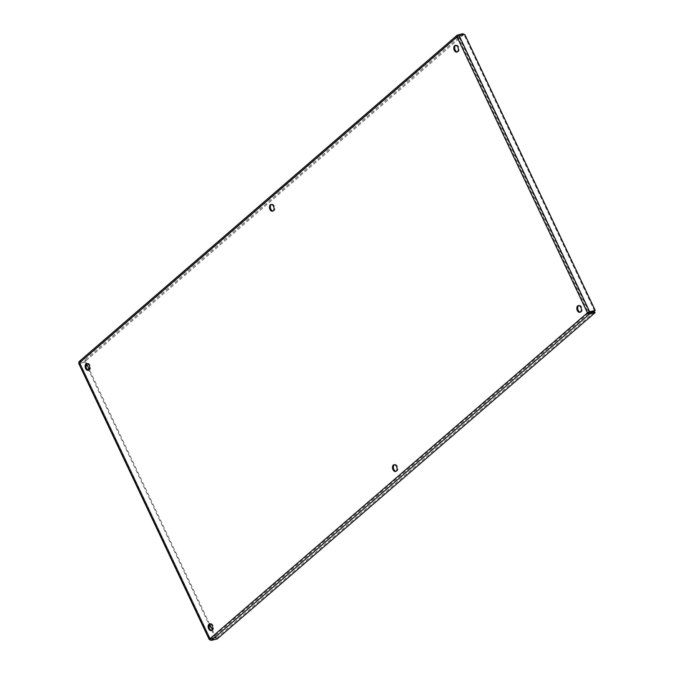 <?xml version="1.0" encoding="UTF-8"?>
<svg xmlns="http://www.w3.org/2000/svg" width="674" height="674" viewBox="0 0 674 674"><rect width="100%" height="100%" fill="white"/><g stroke="black" fill="none" stroke-linecap="round" stroke-linejoin="round"><path stroke-width="0.51" stroke-dasharray="3.37 2.53" d="M211.636 630.392A3.437 2.199 -103.3 0 0 212.091 630.367A3.437 2.199 -103.3 0 0 213.077 625.48A3.437 2.199 -103.3 0 0 210.507 623.669A3.437 2.199 -103.3 0 0 210.086 623.838M395.967 471.278A3.437 2.199 -103.3 0 0 396.422 471.244A3.437 2.199 -103.3 0 0 397.407 466.357A3.437 2.199 -103.3 0 0 394.838 464.546A3.437 2.199 -103.3 0 0 394.416 464.715M580.306 312.155A3.437 2.199 -103.3 0 0 580.752 312.121A3.437 2.199 -103.3 0 0 581.738 307.234A3.437 2.199 -103.3 0 0 579.168 305.423A3.437 2.199 -103.3 0 0 578.747 305.592M457.275 51.89A3.437 2.199 -103.3 0 0 457.73 51.856A3.437 2.199 -103.3 0 0 458.716 46.978A3.437 2.199 -103.3 0 0 456.146 45.158A3.437 2.199 -103.3 0 0 455.725 45.335M272.945 211.013A3.437 2.199 -103.3 0 0 273.4 210.979A3.437 2.199 -103.3 0 0 274.385 206.092A3.437 2.199 -103.3 0 0 271.816 204.281A3.437 2.199 -103.3 0 0 271.395 204.458M88.614 370.136A3.437 2.199 -103.3 0 0 89.069 370.102A3.437 2.199 -103.3 0 0 90.055 365.215A3.437 2.199 -103.3 0 0 87.485 363.404A3.437 2.199 -103.3 0 0 87.064 363.581M79.22 361.466A1.752 1.281 -130.8 0 1 79.642 361.264L85.202 359.941L85.682 360.961L80.122 362.283A0.59 0.43 49.2 0 0 79.928 362.898L210.381 638.868A0.59 0.43 49.2 0 0 211.063 639.281L216.624 637.966L217.104 638.986M589.051 312.256L458.598 36.286L457.857 36.657A0.59 0.43 -130.8 0 1 457.798 36.329M78.782 363.539A1.752 0.421 154.7 0 0 79.465 363.572L85.025 362.258L80.063 363.059M209.504 639.078L210.381 638.868L79.928 362.898L79.06 363.101M210.515 639.028L216.076 637.714L209.917 639.55A1.752 0.421 -25.3 0 1 209.825 639.567M216.076 637.714L212.285 629.701M209.681 624.183L89.263 369.445M86.66 363.926L85.623 361.744M216.624 637.966L594.552 311.717M456.989 36.859L457.857 36.657L588.309 312.626L210.381 638.868M458.598 36.286L464.765 34.45M594.611 310.941L464.159 34.972M463.602 34.728L85.682 360.961M215.478 638.227L85.025 362.258M463.131 33.7L85.202 359.941M79.928 362.898L457.857 36.657M211.063 639.281L588.992 313.039M457.823 36.236L80.122 362.283M79.465 363.572L209.917 639.55M457.57 35.014L79.642 361.264M209.631 623.871L210.507 623.669M393.97 464.748L394.838 464.546M578.3 305.625L579.168 305.423M455.279 45.369L456.146 45.158M270.94 204.492L271.816 204.281M86.609 363.615L87.485 363.404M79.835 363.042L210.288 639.019M457.916 36.11L79.987 362.351M211.223 630.569L212.091 630.367M395.554 471.446L396.422 471.244M579.884 312.323L580.752 312.121M456.862 52.066L457.73 51.856M272.532 211.189L273.4 210.979M88.193 370.312L89.069 370.102"/><path stroke-width="1.01" d="M210.086 623.838A3.437 2.199 -103.3 0 0 209.521 628.547A3.437 2.199 -103.3 0 0 211.636 630.392M208.645 628.758A3.437 2.199 76.7 0 1 209.631 623.871A3.437 2.199 76.7 0 1 212.209 625.683A3.437 2.199 76.7 0 1 211.223 630.569A3.437 2.199 76.7 0 1 208.645 628.758M394.416 464.715A3.437 2.199 -103.3 0 0 393.852 469.424A3.437 2.199 -103.3 0 0 395.967 471.278M392.976 469.635A3.437 2.199 76.7 0 1 393.97 464.748A3.437 2.199 76.7 0 1 396.539 466.56A3.437 2.199 76.7 0 1 395.554 471.446A3.437 2.199 76.7 0 1 392.976 469.635M578.747 305.592A3.437 2.199 -103.3 0 0 578.182 310.31A3.437 2.199 -103.3 0 0 580.306 312.155M577.315 310.512A3.437 2.199 76.7 0 1 578.3 305.625A3.437 2.199 76.7 0 1 580.87 307.437A3.437 2.199 76.7 0 1 579.884 312.323A3.437 2.199 76.7 0 1 577.315 310.512M455.725 45.335A3.437 2.199 -103.3 0 0 455.161 50.044A3.437 2.199 -103.3 0 0 457.275 51.89M454.284 50.255A3.437 2.199 76.7 0 1 455.279 45.369A3.437 2.199 76.7 0 1 457.848 47.18A3.437 2.199 76.7 0 1 456.862 52.066A3.437 2.199 76.7 0 1 454.284 50.255M271.395 204.458A3.437 2.199 -103.3 0 0 270.83 209.167A3.437 2.199 -103.3 0 0 272.945 211.013M269.954 209.378A3.437 2.199 76.7 0 1 270.94 204.492A3.437 2.199 76.7 0 1 273.518 206.303A3.437 2.199 76.7 0 1 272.532 211.189A3.437 2.199 76.7 0 1 269.954 209.378M87.064 363.581A3.437 2.199 -103.3 0 0 86.491 368.29A3.437 2.199 -103.3 0 0 88.614 370.136M85.623 368.501A3.437 2.199 76.7 0 1 86.609 363.615A3.437 2.199 76.7 0 1 89.187 365.426A3.437 2.199 76.7 0 1 88.193 370.312A3.437 2.199 76.7 0 1 85.623 368.501M588.992 313.039A0.59 0.43 -130.8 0 1 588.309 312.626L595.218 310.428L464.765 34.45L459.205 35.773A1.752 0.421 154.7 0 0 456.989 36.859L587.442 312.829A1.752 1.281 49.2 0 0 589.472 314.059L595.032 312.736L594.552 311.717L588.992 313.039M457.798 36.329A0.59 0.43 -130.8 0 1 458.05 36.034L463.619 34.719L463.131 33.7L457.57 35.014A1.752 1.281 49.2 0 0 457.157 35.225A1.752 1.281 49.2 0 0 456.989 36.859L79.06 363.101A1.752 0.421 154.7 0 0 78.782 363.539L209.235 639.516A1.752 0.421 -25.3 0 1 209.504 639.078L79.06 363.101A1.752 1.281 -130.8 0 1 79.22 361.466L457.157 35.225M209.825 639.567A1.752 0.421 -25.3 0 1 209.235 639.516M212.285 629.701L209.681 624.183M89.263 369.445L86.66 363.926M595.032 312.736L217.104 638.986L211.543 640.3A1.752 1.281 -130.8 0 1 209.504 639.078L587.442 312.829A1.752 0.421 -25.3 0 1 589.657 311.742L595.218 310.428M588.309 312.626L587.442 312.829M211.543 640.3L589.472 314.059M459.205 35.773L589.657 311.742"/></g></svg>
